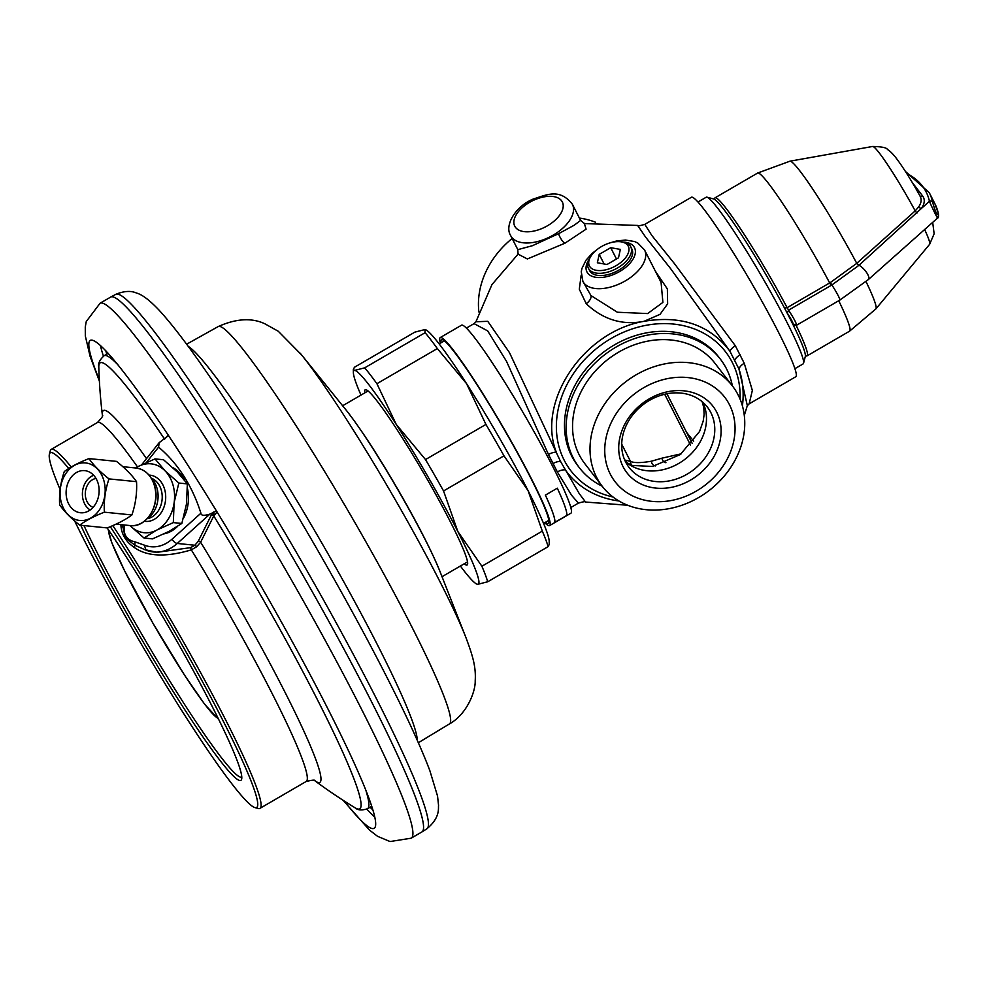 <?xml version="1.0" encoding="UTF-8"?>
<svg xmlns="http://www.w3.org/2000/svg" width="988" height="988" viewBox="0 0 988 988"><rect width="100%" height="100%" fill="white"/><g stroke="black" fill="none" stroke-linecap="round" stroke-linejoin="round"><path stroke-width="1.48" d="M374.662 817.101A282.235 24.07 59.8 0 1 366.783 809.11M100.393 345.355A282.235 24.07 -120.2 0 0 103.431 356.162M344.022 800.885A282.235 24.07 59.8 0 0 374.069 828.315A282.235 24.07 59.8 0 0 260.931 585.909A282.235 24.07 -120.2 0 0 90.353 340.341A282.235 24.07 -120.2 0 0 99.331 380.01M100.097 303.217L110.742 297.03A309.417 26.392 59.8 0 1 110.829 296.98A309.417 26.392 59.8 0 1 297.759 566.26A309.417 26.392 59.8 0 1 421.864 831.97A309.417 26.392 59.8 0 1 421.79 832.007L411.144 838.207A309.417 26.392 59.8 0 0 287.113 572.447A309.417 26.392 -120.2 0 0 100.097 303.217L86.265 321.532L85.277 326.929L85.326 335.969L90.081 356.298L99.38 381.109M464.212 563.802A101.344 8.645 -120.2 0 0 467.089 564.988A101.344 8.645 -120.2 0 0 426.47 477.945A101.344 8.645 -120.2 0 0 365.214 389.766A101.344 8.645 -120.2 0 0 364.819 392.854M460.383 566.025A123.586 10.535 -120.2 0 0 476.241 583.822A123.586 10.535 -120.2 0 0 477.661 584.34A123.586 10.535 -120.2 0 0 457.802 531.458A123.586 10.535 -120.2 0 0 396.287 424.494A123.586 10.535 -120.2 0 0 354.643 370.401A123.586 10.535 -120.2 0 0 353.371 372.501A123.586 10.535 -120.2 0 0 360.991 395.077M476.241 583.822L477.661 584.34L487.714 581.771A133.479 11.387 -120.2 0 0 481.885 566.248L457.802 531.458L443.55 490.962A133.479 11.387 59.8 0 0 425.507 459.568L396.287 424.494L376.91 383.702A133.479 11.387 -120.2 0 0 364.696 367.832L354.643 370.401L353.346 369.5L354.433 367.264L414.849 332.129L424.902 329.56L425.112 332.697L364.696 367.832M424.902 329.56L426.334 330.078A123.586 10.535 -120.2 0 1 466.546 383.64A123.586 10.535 59.8 0 1 528.061 490.616A123.586 10.535 -120.2 0 1 549.192 541.399L549.229 544.4L548.142 546.636A133.479 11.387 -120.2 0 0 542.313 531.124L528.061 490.616L503.979 455.826A133.479 11.387 -120.2 0 0 485.923 424.432L466.546 383.64L437.338 348.566L376.91 383.702M485.923 424.432L425.507 459.568M548.142 546.636L487.714 581.771M503.979 455.826L443.55 490.962M542.313 531.124L481.885 566.248M437.338 348.566A133.479 11.387 -120.2 0 0 425.112 332.697M627.701 505.263L585.538 502.04C585.625 501.336 583.253 501.706 578.412 503.127L571.719 495.445L557.368 471.968L548.464 454.468L506.523 361.349L487.664 330.894L474.055 323.632L466.435 328.065M585.538 502.04L579.314 493.728L560.468 461.334L509.45 352.58L487.739 321.31L475.92 321.767L491.95 284.593L518.354 253.793M581.179 275.133L579.301 289.225L586.23 303.736C603.137 319.643 622.403 325.509 644.015 321.322C583.463 331.536 536.496 401.647 556.281 452.072A9.892 4.409 -25.9 0 0 548.464 454.468M584.13 223.56L637.668 225.449L645.572 237.058L670.654 268.687L729.873 351.148C709.866 325.015 681.251 315.073 644.015 321.322L660.033 314.357L667.641 303.847L667.369 288.953L655.303 271.058M518.231 254.225L527.37 258.955L564.84 243.258L586.094 229.179L584.39 223.634M618.933 500.978A101.468 84.585 -37.6 0 1 565.346 469.88A9.892 6.311 -28.2 0 0 557.368 471.968M637.668 225.449C637.569 226.141 639.952 225.783 644.794 224.362L651.808 235.44L674.471 263.66L735.356 345.8A9.892 4.458 150.5 0 0 729.873 351.148L738.938 368.956L747.323 405.586L744.297 415.479M440.364 343.219A108.754 9.275 59.8 0 1 440.265 337.55L461.557 325.176A108.754 9.275 59.8 0 1 524.233 414.54A108.754 9.275 59.8 0 1 570.879 513.217L549.587 525.591A108.754 9.275 59.8 0 1 545.413 523.381L544.833 522.64M545.425 522.294A106.284 9.065 -120.2 0 0 548.352 523.455A106.284 9.065 -120.2 0 0 502.769 427.014A106.284 9.065 -120.2 0 0 441.513 339.687A106.284 9.065 -120.2 0 0 441.068 342.811M440.265 337.55A108.754 9.275 59.8 0 1 502.941 426.915A108.754 9.275 59.8 0 1 549.587 525.591M545.351 495.074A108.754 9.275 59.8 0 1 554.651 522.43L566.618 515.563A108.841 9.287 59.8 0 0 557.306 488.183L545.388 495.124A108.841 9.287 59.8 0 1 554.7 522.504M545.388 495.124L557.306 488.183M735.356 345.8L744.26 363.312L752.35 390.433L749.151 403.857L747.274 405.747M742.408 405.907A101.468 84.585 -37.6 0 0 738.938 368.956A9.892 6.261 156 0 1 744.26 363.312M749.151 403.857L795.785 376.737A103.814 8.855 -120.2 0 0 778.581 332.425A103.814 8.855 -120.2 0 0 725.525 240.405A103.814 8.855 -120.2 0 0 691.415 197.254L644.794 224.362M697.985 202.009L706.222 197.217A96.392 8.225 59.8 0 1 707 197.18A96.392 8.225 59.8 0 1 787.152 322.743A96.392 8.225 -120.2 0 1 803.553 363.238A96.392 8.225 -120.2 0 1 803.12 363.893L794.895 368.685M803.553 363.238L805.306 356.52A91.452 7.805 -120.2 0 0 792.549 323.669A91.452 7.805 59.8 0 0 789.745 318.111A91.452 7.805 59.8 0 0 786.732 312.27L787.238 313.011C791.759 320.1 793.611 323.731 792.784 323.903L792.549 323.669M920.001 195.945A2.47 2.062 142.4 0 0 922.718 196.093C925.126 199.551 924.694 203.664 921.434 208.419L858.831 265.414L831.834 285.001A9.892 0.84 -120.2 0 1 837.454 294.263A9.892 0.84 -120.2 0 1 839.911 300.043L796.661 325.188L792.784 323.903M707 197.18L713.707 198.971A91.452 7.805 59.8 0 1 786.732 312.27M714.448 199.304L714.682 198.403A91.452 7.805 59.8 0 1 715.09 197.785A91.452 7.805 59.8 0 1 787.115 307.688L788.597 310.146C794.611 319.606 797.081 324.447 795.995 324.669L796.118 325.373A91.452 7.805 59.8 0 1 807.023 355.902A91.452 7.805 59.8 0 1 806.282 355.952L805.393 355.717M919.655 195.488C921.903 198.786 921.594 202.565 918.716 206.825L915.184 210.889L856.744 263.339L830.34 282.556L787.115 307.688L784.534 308.058M918.716 206.825A2.47 1.445 -145 0 0 921.434 208.419L929.436 201.305C932.623 209.073 939.872 223.288 936.945 216.076M920.236 196.39L920.236 196.39C911.763 181.1 903.983 168.664 896.919 159.08C893.411 154.375 890.25 151.176 887.446 149.484C886.779 147.694 881.864 146.681 872.688 146.459L789.98 161.18A85.487 7.287 59.8 0 1 856.744 263.339A2.47 0.902 -132 0 0 858.831 265.414M693.675 441.216L686.574 432.361M665.937 462.717A4.94 4.113 66.8 0 1 661.911 458.185L681.325 453.776M625.663 462.063A49.437 41.212 -37.6 0 0 629.072 467.46A49.437 41.212 -37.6 0 0 690.279 472.19A49.437 41.212 -37.6 0 0 710.817 412.539A49.437 41.212 142.4 0 0 707.408 407.142A49.437 41.212 142.4 0 0 646.214 402.412A49.437 41.212 142.4 0 0 625.663 462.063L632.246 465.447L652.5 466.46L680.312 454.554L699.553 431.521L703.197 421.098L704.111 414.713L703.814 407.748L702.159 401.684M624.675 459.963L630.492 461.408C634.185 463.051 641.15 462.989 651.376 461.223L661.911 458.185M702.727 402.165A49.437 41.212 -37.6 0 1 686.03 458.444A49.437 41.212 -37.6 0 1 627.022 462.94A4.94 4.446 118.1 0 1 625.787 460.359M632.246 465.447A4.94 4.1 108.6 0 1 630.492 461.408L621.711 444.155M716.745 412.231A54.377 45.325 -37.6 0 1 690.575 480.069A54.377 45.325 -37.6 0 1 623.07 466.694A54.377 45.325 142.4 0 1 649.24 398.856A54.377 45.325 142.4 0 1 716.745 412.231M729.515 404.808A69.209 57.687 -37.6 0 1 696.219 491.147A69.209 57.687 -37.6 0 1 610.288 474.129A69.209 57.687 -37.6 0 1 643.596 387.778A69.209 57.687 -37.6 0 1 729.515 404.808M738.172 395.027A82.177 68.505 -37.6 0 1 704.012 494.185A82.177 68.505 -37.6 0 1 602.272 486.331A82.177 68.505 -37.6 0 1 596.591 477.34A82.177 68.505 142.4 0 1 630.752 378.182A82.177 68.505 142.4 0 1 732.503 386.049A82.177 68.505 142.4 0 1 738.172 395.027M732.503 386.049L715.028 363.362A82.177 68.505 142.4 0 0 613.289 355.507A82.177 68.505 142.4 0 0 579.129 454.653A82.177 68.505 -37.6 0 0 584.797 463.644L602.272 486.331M732.38 385.9A88.982 74.174 -37.6 0 0 726.563 368.944A88.982 74.174 142.4 0 0 720.425 359.212A88.982 74.174 142.4 0 0 610.251 350.703A88.982 74.174 142.4 0 0 573.275 458.062A88.982 74.174 -37.6 0 0 579.413 467.793L577.745 465.632A88.982 74.174 -37.6 0 1 571.607 455.9A88.982 74.174 142.4 0 1 608.596 348.542A88.982 74.174 142.4 0 1 718.758 357.051L720.425 359.212M602.149 486.17A88.982 74.174 -37.6 0 1 579.413 467.793M595.492 222.226A82.177 68.505 142.4 0 0 579.413 218.076M512.142 238.491A82.177 68.505 142.4 0 0 478.896 311.998M95.997 478.451A14.832 11.535 95.8 0 0 85.968 498.854A14.832 11.535 -84.2 0 0 93.082 507.35M93.687 475.314A18.537 14.412 95.8 0 0 83.251 500.286A18.537 14.412 -84.2 0 0 90.192 509.969M98.158 483.527A21.168 16.463 95.8 0 1 80.497 512.76A21.168 16.463 95.8 0 1 67.085 499.866A21.168 16.463 95.8 0 1 84.758 470.634A21.168 16.463 95.8 0 1 98.158 483.527M61.404 502.855A28.924 22.489 95.8 0 1 74.977 465.076A28.924 22.489 95.8 0 1 103.851 480.539A28.924 22.489 95.8 0 1 90.278 518.317A28.924 22.489 95.8 0 1 61.404 502.855M88.957 458.593C93.465 465.138 100.146 471.906 108.989 478.896C105.284 489.764 103.74 500.867 104.358 512.179C93.971 516.279 85.758 520.602 79.695 525.147C70.852 518.157 64.171 511.389 59.651 504.843C59.033 493.531 60.577 482.428 64.282 471.56C70.346 467.015 78.571 462.693 88.957 458.593L116.485 461.371C125.328 468.361 132.009 475.129 136.529 481.675C137.147 492.987 135.603 504.09 131.898 514.958C125.834 519.503 117.621 523.825 107.235 527.925L79.695 525.147M104.358 512.179L131.898 514.958M108.989 478.896L136.529 481.675M147.113 518.737A24.045 18.698 -84.2 0 0 156.981 488.146A24.045 18.698 95.8 0 0 151.213 478.106M129.971 525.554L129.984 525.554A34.605 26.911 -84.2 0 0 129.984 525.554L130.354 525.937A34.605 26.911 -84.2 0 0 156.512 530.235L156.969 529.988A34.605 26.911 -84.2 0 0 174.11 502.941L174.197 502.312A34.605 26.911 -84.2 0 0 165.181 470.967L155.017 458.901L163.526 459.753L177.371 472.029L187.337 483.898L178.84 483.033L165.181 470.967M135.788 468.003A34.605 26.911 95.8 0 1 138.184 466.534L138.653 466.287A34.605 26.911 95.8 0 1 164.798 470.584M130.354 525.937L144.013 538.015L152.523 538.88L169.109 531.359L181.841 523.455L186.522 503.868L187.337 483.898M144.013 538.015L156.512 530.235M156.969 529.988L173.332 522.603L181.841 523.455M173.332 522.603L174.11 502.941M174.197 502.312L178.84 483.033M155.017 458.901L138.653 466.287M138.184 466.534L135.541 467.979M164.206 533.816A34.605 26.911 -84.2 0 0 177.371 526.542M183.385 518.441A34.605 26.911 -84.2 0 0 187.461 488.541M124.426 524.986L124.463 525.493C123.08 534.52 126.575 539.967 134.936 541.844L144.285 545.117L146.076 550.155A45.152 35.111 -84.2 0 0 153.461 551.959A45.152 35.111 -84.2 0 0 177.26 543.462L209.901 514.093L216.52 511.006M168.565 435.486L159.13 442.698L158.586 447.132C177.988 463.496 192.092 485.528 200.91 513.204C201.033 515.625 204.022 515.921 209.901 514.093M184.472 480.045A34.605 26.911 -84.2 0 0 172.727 467.571M120.882 524.628L121.067 527.073C122.166 535.41 126.476 542.128 133.998 547.253C146.693 556.59 165.811 557.467 191.339 549.859L196.624 546.784L200.638 542.227L213.766 515.934A1.976 1.519 29.3 0 0 211.383 514.946L213.606 512.043M122.537 524.801L122.66 526.061C125.896 539.238 124.043 536.731 134.948 545.253L145.273 549.884M124.463 525.493A4.94 0.679 176 0 0 122.66 526.061A1.976 0.988 172.8 0 1 121.079 527.11M134.936 541.844L134.948 545.253A1.976 0.655 124.2 0 1 133.973 547.241M143.952 549.427L157.067 552.317L190.536 547.648L194.871 545.24L198.193 541.338L211.383 514.946M198.193 541.338A1.976 1.606 23.5 0 1 200.638 542.227A215.001 18.34 59.8 0 1 314.863 780.755A533.891 533.891 0 0 0 354.927 807.702A257.917 21.995 -120.2 0 0 213.766 515.934L217.125 512.006M168.219 434.979L164.588 439.141M106.729 354.21A276.689 23.601 59.8 0 1 106.408 353.049A276.689 23.601 59.8 0 1 105.778 350.654M370.117 807.208A276.689 23.601 -120.2 0 0 370.957 808.073A276.689 23.601 -120.2 0 0 372.723 809.802L370.957 808.073M60.145 489.554A205.158 17.5 59.8 0 1 49.4 454.171L50.277 450.812A207.628 17.71 59.8 0 1 51.203 449.392A207.628 17.71 59.8 0 1 71.235 466.991M112.83 525.591A207.628 17.71 59.8 0 1 176.691 630.06A207.628 17.71 -120.2 0 1 259.918 808.382A207.628 17.71 -120.2 0 1 258.226 808.48L254.879 807.579A205.158 17.5 -120.2 0 0 174.308 631.283A205.158 17.5 59.8 0 0 110.298 526.678M74.631 520.948A205.158 17.5 59.8 0 0 132.553 628.973A205.158 17.5 -120.2 0 0 254.879 807.579M49.4 454.171A205.158 17.5 59.8 0 1 68.752 468.51M107.173 527.925A173.9 14.832 59.8 0 1 171.134 631.11A173.9 14.832 -120.2 0 1 241.628 779.236A173.9 14.832 -120.2 0 1 135.739 629.146A173.9 14.832 59.8 0 1 80.757 525.258M241.751 777.025A171.381 14.61 -120.2 0 1 241.727 777.037A171.381 14.61 -120.2 0 1 138.122 627.923A171.381 14.61 59.8 0 1 83.955 525.579M934.907 203.763L929.276 192.685A128.526 70.148 153 0 1 932.635 202.207C935.624 212.852 937.513 216.545 938.279 213.285A128.526 70.148 -27 0 0 934.907 203.763L938.427 213.704A2.47 2.05 -12.2 0 0 938.279 213.285M510.71 235.663A34.605 18.883 -27 0 0 557.775 232.18A34.605 18.883 -27 0 0 572.385 204.269C559.764 188.288 547.5 194.475 532.94 199.156C515.081 206.665 504.189 225.721 510.71 235.663L517.823 249.643L532.47 245.691L558.553 233.699L574.287 225.178L580.586 220.398L584.686 223.696M597.728 249.075L592.207 253.336L586.02 260.165L581.932 268.44L581.265 271.749L582.895 281.395L590.923 295.523L617.339 312.233L647.646 313.567L662.899 302.39L661.083 282.42L644.571 249.989L637.816 243.036L634.555 241.541L625.453 240.035L616.549 240.986L609.72 242.962M588.44 268.316L589.589 270.551A23.724 12.955 -27 0 0 618.723 270.169A23.724 12.955 -27 0 0 631.875 249.025L630.739 246.778A23.724 12.955 -27 0 0 621.81 241.862L620.069 241.702A21.785 11.881 -27 0 0 601.507 246.555A21.785 11.881 153 0 0 590.614 256.695L589.725 258.201A23.724 12.955 153 0 0 588.44 268.316A23.724 12.955 153 0 0 617.586 267.933A23.724 12.955 -27 0 0 630.739 246.778M620.069 241.702A21.785 11.881 -27 0 1 628.874 250.841A21.785 11.881 -27 0 1 616.191 265.624A21.785 11.881 153 0 1 594.146 269.761A21.785 11.881 153 0 1 590.614 256.695M607.003 264.5L597.357 262.783L599.21 254.373L610.708 247.692L620.353 249.408L618.5 257.806L607.003 264.5M604.1 263.981L599.21 254.373M616.463 258.992L610.708 247.692M110.829 296.98L115.929 294.276A309.195 26.367 59.8 0 1 302.736 563.358A309.195 26.367 -120.2 0 1 426.754 828.87L421.864 831.97M188.202 346.331A230.55 19.661 59.8 0 1 323.619 546.117A230.55 19.661 -120.2 0 1 417.269 740.308M439.907 571.311A106.543 9.09 -120.2 0 0 400.115 493.605A106.543 9.09 59.8 0 0 346.269 410.267C361.238 429.372 379.207 457.086 400.152 493.37C418.603 525.53 431.855 551.502 439.907 571.311L465.916 637.544C472.894 656.143 476.068 667.024 475.203 680.868C475.586 691.155 467.188 714.102 449.367 723.957A229.871 19.599 -120.2 0 0 357.199 526.555A229.871 19.599 59.8 0 0 218.286 326.522L186.633 344.195M300.266 353.272A186.979 15.944 59.8 0 1 301.575 354.89A186.979 15.944 59.8 0 1 396.077 501.163A186.979 15.944 -120.2 0 1 465.916 637.544M612.992 496.989A97.577 81.349 -37.6 0 1 564.197 460.21A97.577 81.349 -37.6 0 1 611.152 338.464A97.577 81.349 -37.6 0 1 732.306 362.473A97.577 81.349 -37.6 0 1 740.061 399.14M560.468 461.334A9.892 5.397 -27 0 0 553.008 463.582M734.924 359.904A9.892 5.397 153 0 1 740.16 354.766M796.489 325.163L793.352 325.311M830.34 282.556L831.834 285.001L788.597 310.146L787.238 313.011M715.09 197.785L757.648 173.036A91.452 7.805 59.8 0 1 829.673 282.951L831.155 285.409M838.726 300.735A91.452 7.805 59.8 0 1 849.581 331.165L807.023 355.902M866.031 281.605A85.487 7.287 59.8 0 1 875.887 308.923L849.581 331.165M856.929 263.178A2.47 0.902 -132 0 0 859.004 265.253A9.892 3.582 -131.6 0 1 866.772 272.787A9.892 3.582 -131.6 0 1 868.366 279.567L937.637 217.965C938.464 217.99 938.724 216.57 938.427 213.704M917.284 212.877A2.47 0.914 -132.1 0 1 915.184 210.889A56.637 4.829 -120.2 0 0 872.688 146.459M875.887 308.923L929.597 244.345A56.637 4.829 -120.2 0 0 924.632 229.525M664.677 394.249L690.55 445.082M655.489 465.928A4.94 4.187 82.1 0 1 651.376 461.223M136.109 468.04A28.924 22.489 95.8 0 1 154.424 485.651A28.924 22.489 95.8 0 1 130.293 525.579C146.397 528.135 160.772 504.535 154.585 485.726C151.213 475.265 145.051 469.374 136.109 468.04L122.833 466.694M147.212 518.663A20.76 16.141 -84.2 0 0 161.266 490.097A20.76 16.141 95.8 0 0 151.312 478.192M148.99 475.08A23.23 18.068 95.8 0 1 164.626 489.295A23.23 18.068 -84.2 0 1 161.415 512.327A23.23 18.068 -84.2 0 1 144.322 521.256M144.285 545.117A40.212 31.258 -84.2 0 0 172.06 539.152L200.91 513.204M158.586 447.132L146.372 462.557M172.06 539.152A4.94 2.359 48 0 0 177.26 543.462L194.871 545.24A1.976 0.766 51.2 0 1 196.624 546.784M214.347 515.044A1.976 1.309 38.7 0 0 212.111 513.871L210.654 513.723M314.95 780.804C315.345 779.742 312.418 779.977 306.144 781.496A207.628 17.71 -120.2 0 0 222.918 603.174A207.628 17.71 -120.2 0 0 191.339 549.859L190.536 547.648M164.255 438.647A257.917 21.995 -120.2 0 0 98.8 367.166A533.891 533.891 0 0 0 102.394 415.343A215.001 18.34 59.8 0 1 146.508 458.642M137.493 466.904A207.628 17.71 -120.2 0 0 97.429 422.518L51.203 449.392M366.165 791.326A262.005 22.341 59.8 0 1 367.474 808.752C361.719 810.58 357.545 810.234 354.927 807.702M98.8 367.166C97.886 363.646 99.652 359.83 104.086 355.742A262.005 22.341 59.8 0 1 118.572 365.498M214.742 514.501A1.976 1.112 37.2 0 0 212.519 513.315L211.58 513.229M217.99 718.103A108.841 9.287 59.8 0 1 153.004 623.317A108.841 9.287 59.8 0 1 108.915 530.494M912.295 182.545L922.718 196.093M932.635 202.207A2.47 2.05 167.8 0 0 929.436 201.305A126.056 68.79 153 0 0 906.638 173.345M564.84 243.258A7.904 2.285 61.6 0 1 558.553 233.699M551.057 223.473A26.701 14.573 -27 0 0 561.53 200.688A26.701 14.573 -27 0 0 533.298 200.403A26.701 14.573 -27 0 0 515.538 227.425A26.701 14.573 -27 0 0 551.057 223.473M586.23 303.736A7.904 4.187 140.2 0 0 590.923 295.523M582.895 281.395A34.605 18.883 -27 0 0 585.328 284.519A34.605 18.883 -27 0 0 625.453 280.802A34.605 18.883 -27 0 0 644.571 249.989M589.033 259.461A26.701 14.573 -27 0 0 588.811 274.318A26.701 14.573 -27 0 0 627.726 265.574A26.701 14.573 -27 0 0 623.243 242.06M343.095 800.28L369.463 830.068L377.577 836.33L390.038 841.541L411.144 838.207M115.929 294.276C129.823 288.607 136.146 293.214 137.085 293.201C141.469 294.646 147.805 298.302 159.068 310.158C179.483 332.289 207.357 372.081 234.687 414.145C262.079 456.345 290.188 502.484 319.025 552.576C350.036 606.583 376.379 655.575 398.065 699.516C412.329 728.502 422.926 752.251 429.879 770.751L437.548 796.093L438.561 805.43C438.042 807.678 440.772 817.434 426.754 828.87M449.367 723.957L418.344 742.729M218.286 326.522C236.132 318.568 251.582 317.63 264.648 323.681L278.246 331.239L301.575 354.89L346.269 410.267M442.019 576.708L467.485 561.888M342.626 405.759L368.104 390.952M353.371 372.501L353.346 369.5M439.178 343.91L444.427 340.848M475.883 321.89L474.055 323.632M543.536 523.393L548.785 520.343M570.792 507.548L578.412 503.127M789.98 161.18L757.648 173.036M839.911 300.043L868.366 279.567M666.925 393.767L692.106 443.229M116.053 524.146L130.293 525.579M159.13 442.698L141.655 464.768M102.394 415.219C103.505 415.392 101.85 417.825 97.429 422.518M108.248 353.321L104.086 355.742M371.636 806.332L367.474 808.752M106.408 353.049L105.765 350.641M306.144 781.496L259.918 808.382M218.632 719.4L204.689 704.308L184.534 675.15L152.979 623.305L124.303 570.2L111.755 542.622L108.1 529.296M929.597 244.345L934.142 233.786L932.684 222.362M929.276 192.685L905.428 171.455M517.823 249.643L518.058 254.608M572.385 204.269L580.586 220.398"/></g></svg>
